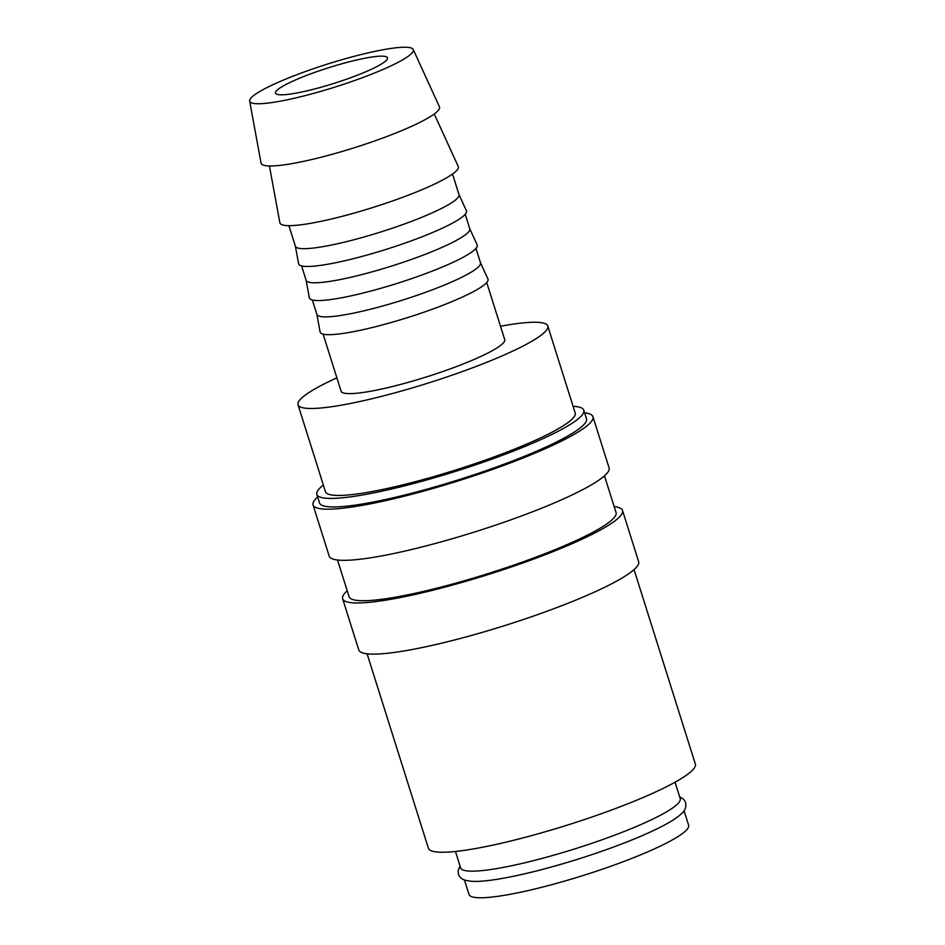<?xml version="1.0" encoding="UTF-8"?>
<svg xmlns="http://www.w3.org/2000/svg" width="945" height="945" viewBox="0 0 945 945"><rect width="100%" height="100%" fill="white"/><g stroke="black" fill="none" stroke-linecap="round" stroke-linejoin="round"><path stroke-width="1.42" d="M679.632 796.765L683.743 799.375L685.633 802.553C685.987 808.412 686.578 810.857 673.75 819.634A115.125 16.242 162.5 0 1 578.541 858.97A115.125 16.242 162.5 0 1 477.981 881.366A115.125 16.242 162.5 0 1 473.693 881.39M323.355 485.045A139.954 19.739 -17.5 0 0 316.835 494.412L319.528 502.941A139.954 19.739 -17.5 0 0 331.494 506.922A139.954 19.739 -17.5 0 0 484.336 471.283A139.954 19.739 -17.5 0 0 586.491 418.765L583.797 410.236A139.954 19.739 -17.5 0 0 573.095 406.303M316.835 494.412A139.954 19.739 -17.5 0 0 328.801 498.393A139.954 19.739 -17.5 0 0 481.643 462.766A139.954 19.739 -17.5 0 0 583.797 410.236M317.662 497.011A146.735 20.695 -17.5 0 0 313.067 504.973L329.191 556.121A146.735 20.695 -17.5 0 0 341.747 560.302A146.735 20.695 -17.5 0 0 501.972 522.951A146.735 20.695 -17.5 0 0 609.076 467.881L592.952 416.721A146.735 20.695 -17.5 0 0 584.624 412.835M313.067 504.973A146.735 20.695 -17.5 0 0 325.612 509.154A146.735 20.695 -17.5 0 0 485.848 471.791A146.735 20.695 -17.5 0 0 592.952 416.721M337.519 560.019L349.095 596.72A139.954 19.739 -17.5 0 0 361.061 600.701A139.954 19.739 -17.5 0 0 513.903 565.075A139.954 19.739 -17.5 0 0 616.057 512.544L604.481 475.843M347.228 590.79A146.735 20.695 -17.5 0 0 342.633 598.752L358.769 649.912A146.735 20.695 -17.5 0 0 371.314 654.094A146.735 20.695 -17.5 0 0 531.551 616.731A146.735 20.695 -17.5 0 0 638.643 561.661L622.519 510.513A146.735 20.695 -17.5 0 0 614.191 506.614M342.633 598.752A146.735 20.695 -17.5 0 0 355.178 602.934A146.735 20.695 -17.5 0 0 515.415 565.571A146.735 20.695 -17.5 0 0 622.519 510.513M367.097 653.798L428.392 848.22A139.954 19.739 -17.5 0 0 440.358 852.213A139.954 19.739 -17.5 0 0 593.2 816.574A139.954 19.739 -17.5 0 0 695.355 764.056L634.06 569.622M249.645 101.08L261.056 163.072A93.543 13.195 -17.5 0 0 269.101 165.966A93.543 13.195 -17.5 0 0 372.011 141.88A93.543 13.195 -17.5 0 0 439.449 106.82L413.237 49.494A85.782 12.096 -17.5 0 0 405.984 47.25A85.782 12.096 -17.5 0 0 313.008 68.855A85.782 12.096 -17.5 0 0 249.645 101.08A85.782 12.096 -17.5 0 0 257.028 103.726A85.782 12.096 -17.5 0 0 351.398 81.648A85.782 12.096 -17.5 0 0 413.237 49.494M269.419 165.966L279.874 222.748A93.543 13.195 -17.5 0 0 287.918 225.642A93.543 13.195 -17.5 0 0 390.828 201.557A93.543 13.195 -17.5 0 0 458.266 166.509L434.263 114.002M288.91 225.666L295.395 246.22A85.782 12.096 -17.5 0 0 302.731 248.665A85.782 12.096 -17.5 0 0 396.404 226.824A85.782 12.096 -17.5 0 0 459.01 194.635L452.537 174.069M295.36 246.125L298.596 263.726A88.003 12.415 -17.5 0 0 306.18 266.443A88.003 12.415 -17.5 0 0 402.983 243.798A88.003 12.415 -17.5 0 0 466.428 210.818L458.986 194.528M301.597 265.911L306.145 280.322A85.782 12.096 -17.5 0 0 313.48 282.768A85.782 12.096 -17.5 0 0 407.153 260.926A85.782 12.096 -17.5 0 0 469.771 228.737L465.223 214.326M306.109 280.228L309.358 297.829A88.003 12.415 -17.5 0 0 316.929 300.545A88.003 12.415 -17.5 0 0 413.745 277.901A88.003 12.415 -17.5 0 0 477.178 244.92L469.736 228.631M312.358 300.014L316.894 314.425A85.782 12.096 -17.5 0 0 324.229 316.87A85.782 12.096 -17.5 0 0 417.903 295.029A85.782 12.096 -17.5 0 0 480.521 262.84L475.973 248.429M316.858 314.331L320.107 331.931A88.003 12.415 -17.5 0 0 327.679 334.648A88.003 12.415 -17.5 0 0 424.494 312.004A88.003 12.415 -17.5 0 0 487.927 279.023L480.485 262.734M323.107 334.117L341.086 391.159A85.782 12.096 -17.5 0 0 348.421 393.604A85.782 12.096 -17.5 0 0 442.095 371.763A85.782 12.096 -17.5 0 0 504.713 339.562L486.722 282.531M455.455 851.457L460.628 867.864A115.125 16.242 -17.5 0 0 470.468 871.136A115.125 16.242 -17.5 0 0 596.189 841.83A115.125 16.242 -17.5 0 0 680.223 798.62L675.049 782.224M547.769 325.99L575.186 412.953A130.93 18.463 162.5 0 1 479.623 462.093A130.93 18.463 162.5 0 1 336.644 495.428A130.93 18.463 162.5 0 1 325.446 491.695L298.029 404.732A130.93 18.463 -17.5 0 0 309.228 408.464A130.93 18.463 -17.5 0 0 452.206 375.13A130.93 18.463 -17.5 0 0 547.769 325.99A130.93 18.463 -17.5 0 0 536.571 322.257A130.93 18.463 -17.5 0 0 500.519 326.261M336.892 377.858A130.93 18.463 -17.5 0 0 298.029 404.732M280.547 94.807A58.696 8.281 162.5 0 1 275.527 93.142A58.696 8.281 162.5 0 1 318.37 71.111A58.696 8.281 162.5 0 1 382.465 56.168A58.696 8.281 162.5 0 1 387.485 57.846A58.696 8.281 162.5 0 1 344.641 79.864A58.696 8.281 162.5 0 1 280.547 94.807M684.038 810.727L688.61 825.233A115.125 16.242 162.5 0 1 604.576 868.431A115.125 16.242 162.5 0 1 478.855 897.75A115.125 16.242 162.5 0 1 469.015 894.466L464.444 879.96M460.038 866.01L458.16 870.499L458.443 874.184C460.144 877.598 460.947 880.598 473.398 881.39L477.981 881.366"/></g></svg>
